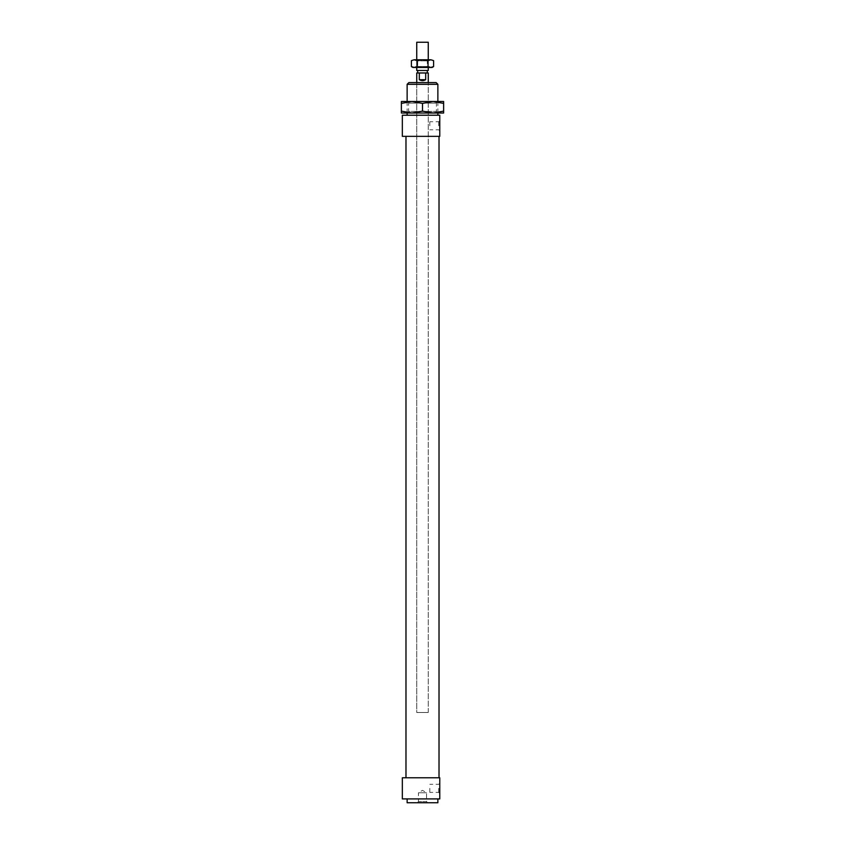 <?xml version="1.0" encoding="UTF-8"?>
<svg xmlns="http://www.w3.org/2000/svg" width="845" height="845" viewBox="0 0 845 845"><rect width="100%" height="100%" fill="white"/><g stroke="black" fill="none" stroke-linecap="round" stroke-linejoin="round"><path stroke-width="0.63" stroke-dasharray="4.22 3.17" d="M437.868 84.31L407.132 84.31M408.864 82.578L436.136 82.578M407.132 115.226L437.868 115.226L407.132 115.226M407.132 113.019L407.132 101.495M416.743 82.578L428.257 82.578L416.743 82.578L416.743 712.493L428.257 712.493L416.743 712.493L428.257 712.493L416.743 712.493L416.743 82.578M417.409 802.75L418.465 801.535L418.465 792.768L426.535 792.768L418.465 792.768L422.5 790.339L426.535 792.768L426.535 801.535L418.465 801.535L426.535 801.535L427.591 802.75L417.409 802.75L427.591 802.75M439.78 125.789L439.78 120.698L439.78 125.789M438.724 125.789L438.724 121.754L438.724 125.789M429.799 125.789L429.799 121.754L429.799 125.789M439.78 788.343L439.78 793.434L439.78 788.343M438.724 788.343L438.724 792.378L438.724 788.343M429.799 788.343L429.799 792.378L429.799 788.343M402.336 777.78L439.78 777.78L439.78 798.905L402.336 798.905M402.336 115.226L439.78 115.226L439.78 136.351L402.336 136.351M405.98 777.78L439.02 777.78L405.98 777.78M437.868 802.75L407.132 802.75M407.132 798.905L437.868 798.905L407.132 798.905M405.98 136.351L439.02 136.351L405.98 136.351M419.31 79.694C421.433 80.972 423.567 80.972 425.69 79.694L425.69 72.976L419.31 72.976L419.31 79.694L425.69 79.694M419.31 72.976L416.743 72.976M422.5 72.976L417.694 72.976L422.5 72.976M428.257 72.976L425.69 72.976M417.694 70.484L427.306 70.484L417.694 70.484M428.257 70.484L416.743 70.484M428.257 42.25L416.743 42.25M416.743 67.452L416.743 59.773L428.257 59.773L416.743 59.773L417.694 60.882L427.306 60.882L417.694 60.882L417.694 66.491L427.306 66.491L417.694 66.491L416.743 67.452L428.257 67.452L416.743 67.452M401.375 101.495L401.375 103.386L411.937 101.495L401.375 101.495M411.937 101.495L422.5 103.386L433.062 101.495L411.937 101.495M433.062 101.495L443.625 103.386L443.625 101.495L433.062 101.495M443.625 111.128L433.062 113.019L443.625 113.019L443.625 103.386M433.062 113.019L422.5 111.128L411.937 113.019L433.062 113.019M411.937 113.019L401.375 111.128L401.375 113.019L411.937 113.019M422.5 103.386L422.5 111.128M401.375 103.386L401.375 111.128M406.941 101.495L438.059 101.495L406.941 101.495L408.579 103.132L436.421 103.132L408.579 103.132L408.579 111.382L436.421 111.382L408.579 111.382L406.941 113.019L438.059 113.019L406.941 113.019M438.059 113.019L436.421 111.382L436.421 103.132L438.059 101.495M412.899 67.452L432.101 67.452M428.257 59.773L427.306 60.882L427.306 66.491L428.257 67.452L428.257 59.773M432.101 59.773L430.813 59.773L433.591 60.629M411.409 60.629L414.187 59.773L412.899 59.773M414.187 59.773L416.955 60.629L422.5 59.773L414.187 59.773M422.5 59.773L428.045 60.629L430.813 59.773L422.5 59.773M433.591 66.597L430.813 67.452L428.045 66.597L422.5 67.452L416.955 66.597L414.187 67.452L411.409 66.597M428.045 66.597L428.045 60.629M416.955 66.597L416.955 60.629M437.868 113.019L437.868 101.495M439.78 130.88L438.724 129.824L429.799 129.824M439.78 120.698L438.724 121.754L429.799 121.754M439.78 793.434L438.724 792.378L429.799 792.378M439.78 783.262L438.724 784.318L429.799 784.318M428.257 712.493L428.257 82.578L428.257 712.493"/><path stroke-width="1.27" d="M407.132 84.31L437.868 84.31L436.136 82.578L408.864 82.578L407.132 84.31L407.132 101.495M407.132 115.226L407.132 113.019M439.78 798.905L439.78 777.78L402.336 777.78L402.336 798.905L439.78 798.905M439.78 136.351L439.78 115.226L402.336 115.226L402.336 136.351L439.78 136.351M407.132 798.905L407.132 802.75L437.868 802.75L437.868 798.905M405.98 777.78L405.98 136.351M425.69 79.694C423.567 80.972 421.433 80.972 419.31 79.694L419.31 72.976L425.69 72.976L425.69 79.694L419.31 79.694M416.743 82.578L416.743 72.976L419.31 72.976M425.69 72.976L428.257 72.976L428.257 82.578M417.694 72.976L417.694 70.484M416.743 67.452L416.743 70.484L428.257 70.484L428.257 67.452M416.743 59.773L416.743 42.25L428.257 42.25L428.257 59.773M443.625 103.386L433.062 101.495L443.625 101.495L443.625 113.019L411.937 113.019L422.5 111.128L433.062 113.019L443.625 111.128M422.5 103.386L411.937 101.495L433.062 101.495L422.5 103.386L422.5 111.128M401.375 103.386L401.375 101.495L411.937 101.495L401.375 103.386L401.375 111.128L411.937 113.019L401.375 113.019L401.375 111.128M433.591 66.597L432.101 67.452L412.899 67.452L411.409 66.597L414.187 67.452L416.955 66.597L422.5 67.452L428.045 66.597L430.813 67.452L433.591 66.597L433.591 60.629L430.813 59.773L433.591 60.629M428.045 60.629L422.5 59.773L430.813 59.773L428.045 60.629L428.045 66.597M422.5 59.773L416.955 60.629L414.187 59.773L422.5 59.773M411.409 60.629L414.187 59.773L411.409 60.629L411.409 66.597M416.955 66.597L416.955 60.629M437.868 115.226L437.868 113.019M437.868 101.495L437.868 84.31M439.02 777.78L439.02 136.351M427.306 72.976L427.306 70.484"/></g></svg>
